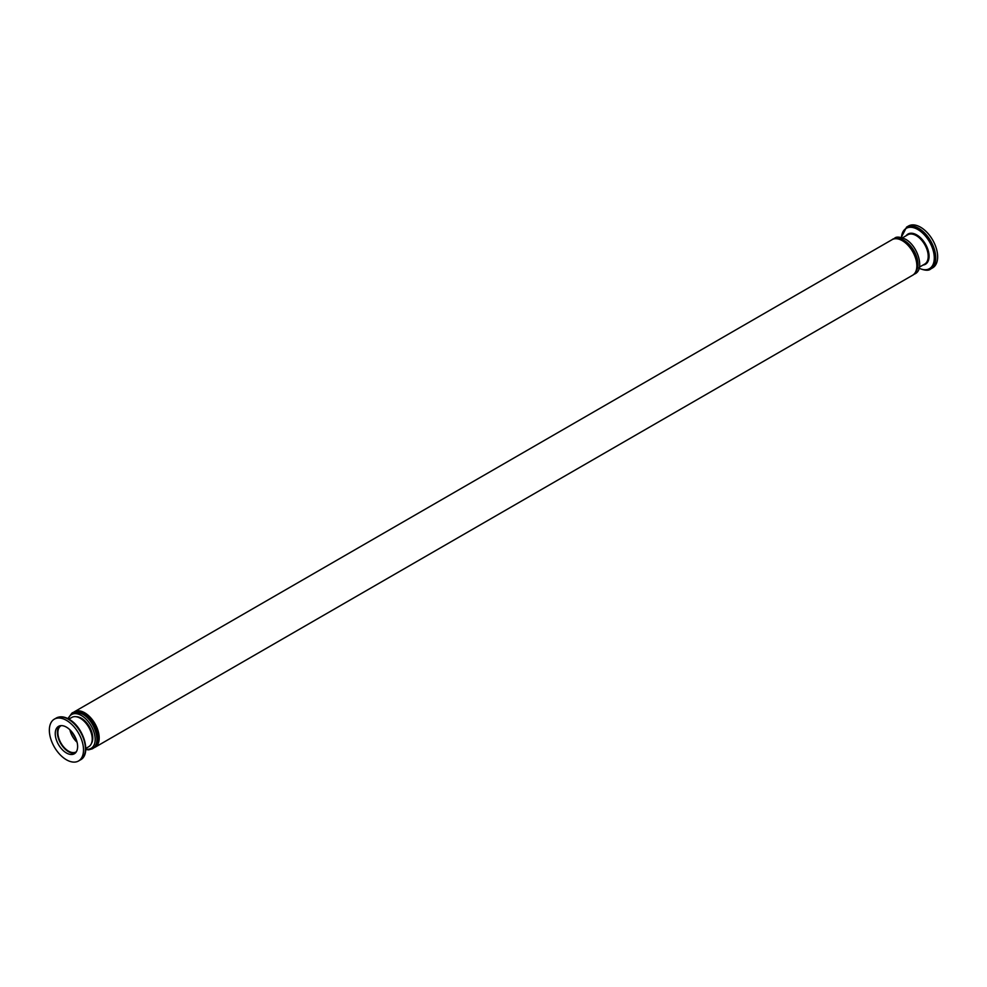 <?xml version="1.0" encoding="UTF-8"?>
<svg xmlns="http://www.w3.org/2000/svg" width="987" height="987" viewBox="0 0 987 987"><rect width="100%" height="100%" fill="white"/><g stroke="black" fill="none" stroke-linecap="round" stroke-linejoin="round"><path stroke-width="1.48" d="M75.345 753.032A15.829 9.142 60 0 1 63.6 747.541A15.829 9.142 60 0 1 57.382 732.366A15.829 9.142 60 0 1 59.664 725.864M77.628 746.53A15.829 9.142 60 0 1 74.346 753.772A15.829 9.142 60 0 1 62.156 749.528A15.829 9.142 60 0 1 55.247 733.6A15.829 9.142 60 0 1 58.517 726.358A15.829 9.142 60 0 1 70.719 730.602A15.829 9.142 60 0 1 77.628 746.53M77.085 742.261A15.101 8.723 60 0 1 69.855 729.738M76.357 751.761A15.101 8.723 60 0 1 76.122 751.909A15.101 8.723 60 0 1 64.488 747.862A15.101 8.723 60 0 1 57.888 732.662A15.101 8.723 60 0 1 61.021 725.753A15.101 8.723 60 0 1 61.268 725.618M49.35 730.207A24.157 13.954 60 0 1 54.359 719.141A24.157 13.954 60 0 1 72.964 725.618A24.157 13.954 60 0 1 83.513 749.923A24.157 13.954 60 0 1 78.516 760.989A24.157 13.954 60 0 1 59.899 754.512A24.157 13.954 60 0 1 49.35 730.207M85.77 748.43L88.719 746.727A16.915 9.759 -120 0 0 92.223 738.979A16.915 9.759 -120 0 0 84.845 721.966A16.915 9.759 -120 0 0 71.817 717.426L68.868 719.128M930.741 268.957L932.641 267.859A24.157 13.954 -120 0 0 937.65 256.793A24.157 13.954 -120 0 0 927.101 232.488A24.157 13.954 -120 0 0 908.484 226.011L906.584 227.109A24.157 13.954 -120 0 1 918.663 228.305A24.157 13.954 -120 0 1 935.738 257.903A24.157 13.954 -120 0 1 930.741 268.957C928.644 270.981 924.412 270.598 918.058 267.822M68.337 719.239A24.157 13.954 60 0 1 85.425 748.825A24.157 13.954 60 0 1 80.416 759.891C91.877 754.167 83.389 726.777 68.942 719.178C64.192 716.476 59.96 716.093 56.259 718.042A24.157 13.954 60 0 1 68.337 719.239M85.61 747.986A23.269 13.436 -120 0 0 69.164 719.498M901.439 237.509A23.269 13.436 60 0 1 917.836 229.515A23.269 13.436 60 0 1 934.282 258.014A23.269 13.436 60 0 1 919.168 268.217M902.513 237.83L907.781 234.783A16.915 9.759 60 0 1 916.244 235.622A16.915 9.759 60 0 1 928.199 256.336A16.915 9.759 60 0 1 924.696 264.084L919.428 267.119M923.042 265.034A17.445 10.08 -120 0 0 929.075 256.275A17.445 10.08 -120 0 0 916.738 234.906A17.445 10.08 -120 0 0 906.128 235.745M91.458 743.421A16.125 9.315 -120 0 0 92.778 738.017A16.125 9.315 -120 0 0 81.378 718.265A16.125 9.315 -120 0 0 76.036 716.722M85.758 749.071A19.506 11.264 -120 0 0 95.171 739.399A19.506 11.264 -120 0 0 81.378 715.501A19.506 11.264 -120 0 0 68.3 718.82M93.58 747.936L94.937 747.319A20.53 11.856 -120 0 0 99.194 737.918A20.53 11.856 -120 0 0 84.672 712.774A20.53 11.856 -120 0 0 74.395 711.75L892.063 239.681C893.864 237.953 897.454 238.274 902.846 240.643C915.134 247.095 922.339 270.389 912.605 275.25A20.53 11.856 -120 0 0 916.849 265.848A20.53 11.856 -120 0 0 902.328 240.692A20.53 11.856 -120 0 0 892.063 239.681M95.702 745.074A19.506 11.264 -120 0 0 97.738 737.918A19.506 11.264 -120 0 0 83.944 714.033A19.506 11.264 -120 0 0 76.739 712.219M915.924 271.511A19.506 11.264 -120 0 0 917.959 264.368A19.506 11.264 -120 0 0 904.166 240.47A19.506 11.264 -120 0 0 896.961 238.657M67.881 718.61L71.841 713.231C73.643 711.516 77.233 711.837 82.624 714.193C94.9 720.658 102.105 743.939 92.371 748.8L88.62 749.849L85.746 749.54M893.42 239.064L894.629 238.2C896.43 236.473 900.021 236.806 905.412 239.162C917.688 245.627 924.893 268.908 915.159 273.769L913.802 274.386M71.693 731.7L76.307 739.682M54.359 719.141L56.259 718.042M912.605 275.25L94.937 747.319M73.198 712.614L74.395 711.75M901.254 237.46L906.584 227.109M78.516 760.989L80.416 759.891"/></g></svg>
